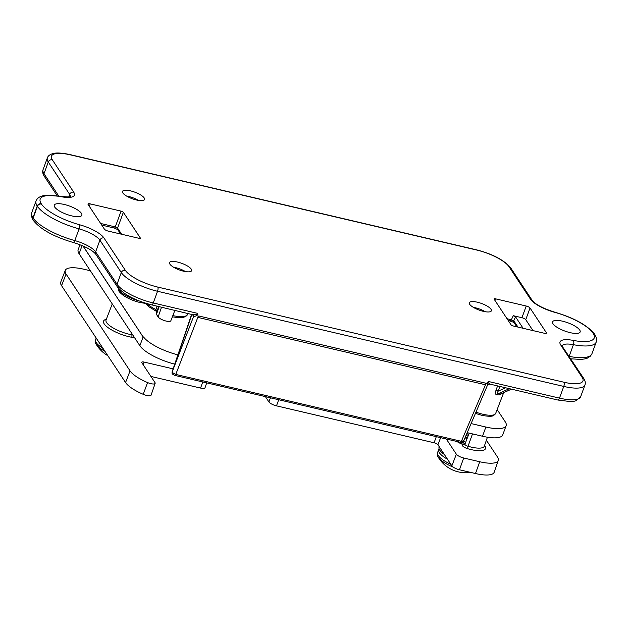 <?xml version="1.0" encoding="UTF-8"?>
<svg xmlns="http://www.w3.org/2000/svg" width="628" height="628" viewBox="0 0 628 628"><rect width="100%" height="100%" fill="white"/><g stroke="black" fill="none" stroke-linecap="round" stroke-linejoin="round"><path stroke-width="0.94" d="M71.843 215.914A14.687 4.396 -159.9 0 1 54.275 205.152A14.687 4.396 -159.9 0 1 64.284 204.477A14.687 4.396 -159.9 0 1 81.852 215.239A14.687 4.396 -159.9 0 1 71.843 215.914M570.13 332.644A14.687 4.396 -159.9 0 1 552.562 321.874A14.687 4.396 -159.9 0 1 562.578 321.198A14.687 4.396 -159.9 0 1 580.146 331.969A14.687 4.396 -159.9 0 1 570.13 332.644M169.882 264.129A11.744 3.517 20.1 0 0 181.484 270.644A11.744 3.517 20.1 0 0 191.595 270.668A11.744 3.517 20.1 0 0 191.234 269.137A11.744 3.517 20.1 0 0 179.632 262.622A11.744 3.517 20.1 0 0 169.529 262.598A11.744 3.517 20.1 0 0 169.882 264.129M122.853 192.945A11.744 3.517 20.1 0 0 134.455 199.461A11.744 3.517 20.1 0 0 144.558 199.484A11.744 3.517 20.1 0 0 144.204 197.946A11.744 3.517 20.1 0 0 132.602 191.43A11.744 3.517 20.1 0 0 122.499 191.407A11.744 3.517 20.1 0 0 122.853 192.945M469.666 304.274A11.744 3.517 20.1 0 0 481.268 310.781A11.744 3.517 20.1 0 0 491.371 310.805A11.744 3.517 20.1 0 0 491.018 309.274A11.744 3.517 20.1 0 0 479.415 302.759A11.744 3.517 20.1 0 0 469.312 302.735A11.744 3.517 20.1 0 0 469.666 304.274M123.355 212.295A1.955 0.589 -159.9 0 0 121.071 211.118L90.22 203.888A3.266 0.973 -159.9 0 0 87.998 204.037A3.266 0.973 -159.9 0 0 88.093 204.469L104.389 229.126A3.266 0.973 -159.9 0 0 108.197 231.096L139.039 238.318A1.955 0.589 -159.9 0 0 140.374 238.232A1.955 0.589 -159.9 0 0 140.319 237.973L123.355 212.295L117.569 228.082A1.955 0.589 20.1 0 0 115.293 226.904L100.653 223.474M530.032 307.987A3.266 0.973 -159.9 0 0 526.225 306.024L495.382 298.795A1.955 0.589 -159.9 0 0 494.048 298.889A1.955 0.589 -159.9 0 0 494.103 299.14L511.066 324.825A1.955 0.589 -159.9 0 0 513.351 326.003L544.201 333.225A3.266 0.973 -159.9 0 0 546.423 333.076A3.266 0.973 -159.9 0 0 546.321 332.652L530.032 307.987L525.754 319.683A3.266 0.973 20.1 0 0 521.947 317.721L513.264 315.688L515.557 316.865L513.759 320.727L507 318.663M192.553 314.275C195.245 314.864 196.917 314.557 197.553 313.348L197.789 314.361C195.912 316.12 194.547 316.795 193.683 316.386L192.372 314.408M487.257 385.152L487.618 382.248L485.813 384.046L485.475 383.135L485.499 384.776L197.812 317.391L198.998 316.033L198.095 316.653L197.789 314.361M487.618 382.248L488.498 381.502C488.513 382.86 488.906 383.653 489.675 383.881M193.243 314.612A1.955 1.703 -36 0 1 193.495 314.879L193.495 314.879A1.955 1.735 -33.5 0 1 193.652 316.347L173.509 368.463L191.885 314.298M197.553 313.348L153.256 302.971A3.266 1.17 -76.8 0 1 151.678 304.878L193.495 314.879A1.955 1.703 -36 0 1 193.683 316.386M197.812 317.391L175.769 374.421L172.08 372.435L173.509 368.463M172.135 373.715L172.033 372.106L172.347 374.037L174.874 375.418A1.955 0.699 -76.8 0 0 175.769 374.421L461.368 441.319L485.499 384.776M463.582 440.723L461.368 441.319A1.955 0.699 -76.8 0 1 460.473 442.316L174.874 375.418A1.955 0.699 -76.8 0 1 174.686 375.261M177.881 354.867A31.125 9.318 -159.9 0 1 143.553 336.961L143.066 336.906L143.553 336.961M83.006 245.917L143.082 336.851M497.148 409.558L505.234 421.788A29.697 8.886 -159.9 0 1 506.129 425.666A29.697 8.886 -159.9 0 1 485.884 427.032L482.508 436.24L467.216 432.661M471.094 423.57L485.884 427.032M174.733 364.13A31.125 9.318 -159.9 0 1 139.879 345.73L79.104 253.743A31.125 9.318 -159.9 0 1 78.17 249.677L79.992 244.692M82.935 245.886L143.066 336.906M506.129 425.666L502.753 434.874A29.697 8.886 -159.9 0 1 482.508 436.24M486.378 440.228L497.423 456.941A27.185 8.133 -159.9 0 1 498.255 460.457A27.185 8.133 -159.9 0 1 479.714 461.745L463.7 457.993L459.476 469.775A6.523 1.955 -159.9 0 1 451.862 465.843L437.92 444.742A3.266 0.973 20.1 0 0 434.113 442.779L436.311 436.656M446.312 438.996L456.352 454.201A6.296 1.884 20.1 0 0 463.7 457.993M155.147 383.363L151.081 395.13A6.523 1.955 -159.9 0 1 143.223 394.313L147.564 382.57A6.296 1.884 20.1 0 0 155.147 383.363A6.296 1.884 20.1 0 0 154.951 382.546L141.834 362.686A3.493 1.044 -159.9 0 1 141.724 362.238A3.493 1.044 -159.9 0 1 144.11 362.073L173.132 368.871M147.564 382.57A27.185 8.133 -159.9 0 1 130.051 370.889L66.058 274.02A27.185 8.133 -159.9 0 1 65.257 270.425A27.185 8.133 -159.9 0 1 83.767 269.216L90.346 270.762M464.257 444.93L463.472 444.757A13.282 3.972 -159.9 0 1 456.878 441.476M265.385 396.621L268.894 401.92A6.523 1.955 -159.9 0 0 276.501 405.853L434.113 442.779M498.255 460.457L494.189 472.225A27.412 8.203 -159.9 0 1 475.49 473.528L459.476 469.775M143.223 394.313A27.412 8.203 -159.9 0 1 125.569 382.531L61.568 285.669A27.412 8.203 -159.9 0 1 60.759 282.043L65.257 270.425M150.916 376.439L200.575 388.073L202.766 381.95M206.714 382.876L205.026 387.759A6.523 1.955 -159.9 0 1 200.575 388.073M444.389 454.523A22.844 6.837 -159.9 0 1 439.066 447.183L439.231 446.728M453.259 467.138A21.485 6.429 -159.9 0 1 438.415 457.482A21.485 6.429 -159.9 0 1 438.265 457.247L438.265 457.247A32.161 32.161 0 0 0 456.368 471.369A32.138 12.458 -70.7 0 0 457.176 471.542A30.434 26.47 -124.2 0 0 460.716 472.374A32.138 10.448 97.2 0 1 460.528 472.35A32.138 10.448 97.2 0 1 460.269 472.295M104.923 351.288A21.485 6.429 -159.9 0 1 96.398 344.615A21.485 6.429 -159.9 0 1 96.249 344.38L96.249 344.38A32.161 32.161 0 0 0 107.82 355.676M458.581 441.877A8.98 1.444 38.6 0 0 459.696 443.085M462.915 444.538L460.387 442.3M462.569 442.198L464.971 444.043M465.105 437.614A8.98 1.444 38.6 0 0 466.894 439.082M467.263 438.116L465.568 436.523M466.204 435.039L467.97 436.311M468.59 434.709A8.98 1.444 -141.4 0 1 466.902 433.399M465.599 442.426A8.98 1.444 -141.4 0 1 463.692 440.927M497.588 385.906L495.955 390.357C495.257 393.481 495.594 394.981 496.968 394.863A19.099 5.715 20.1 0 0 499.966 394.816L501.552 393.575M499.872 386.44L498.145 391.173L505.626 387.79M495.955 390.357A1.955 0.628 -159.9 0 1 498.145 391.173C497.015 393.018 496.889 393.929 497.753 393.905L509.371 388.669M499.966 394.816A1.955 1.601 83.7 0 1 500.846 393.858L501.293 393.654M496.968 394.863A1.955 1.327 93.3 0 1 497.753 393.905A19.672 5.888 20.1 0 0 500.846 393.858L511.443 389.156M146.826 303.591A23.063 6.9 20.1 0 0 155.854 309.557L157.283 311.323M156.898 311.621L155.846 311.009A1.955 0.683 116.8 0 1 155.854 309.557L157.031 306.134M174.89 310.318L170.84 320.775A6.877 2.057 -159.9 0 1 164.913 320.743A6.877 2.057 -159.9 0 1 158.138 316.936L156.458 314.392A6.877 2.057 -159.9 0 1 156.254 313.505L158.664 306.519M510.258 320.68A1.955 0.699 -76.8 0 0 510.454 320.837A1.955 0.699 -76.8 0 0 511.404 319.691L513.264 315.688M523.1 328.287L515.557 316.865M532.96 330.595L525.754 319.683M563.991 382.24A27.805 8.321 20.1 0 0 582.109 377.326L560.71 344.937A22.844 6.837 -159.9 0 1 573.325 340.415A35.89 10.747 20.1 0 0 593.146 333.311L592.958 333.028A35.89 10.747 20.1 0 0 554.775 312.344A22.844 6.837 -159.9 0 1 530.472 299.171L509.073 266.782A27.805 8.321 20.1 0 0 476.652 250.03L70.422 154.873A27.805 8.321 20.1 0 0 52.312 159.787L73.712 192.176A22.844 6.837 -159.9 0 1 61.097 196.697A35.89 10.747 20.1 0 0 41.275 203.802L41.464 204.084A35.89 10.747 20.1 0 0 79.646 224.777A22.844 6.837 -159.9 0 1 103.942 237.941L125.341 270.33A27.805 8.321 20.1 0 0 157.769 287.082L563.991 382.24A3.266 1.17 103.2 0 1 563.763 386.432A31.062 9.294 20.1 0 0 584.943 385.011C585.673 383.025 585.28 380.843 583.757 378.456L562.013 345.997M582.109 377.326A3.266 2.889 -33.5 0 1 583.757 378.456M560.71 344.937A3.266 2.889 -33.5 0 1 562.358 346.067M562.154 345.706A19.578 5.864 -159.9 0 1 573.419 344.686A39.156 11.72 20.1 0 0 596.215 342.056C597.173 340.557 596.694 338.013 594.795 334.441L594.606 334.159A3.266 2.889 -33.5 0 1 594.692 334.3M573.325 340.415A3.266 1.484 100.9 0 1 573.419 344.686L569.149 356.343M593.146 333.311A3.266 2.889 -33.5 0 1 594.795 334.441M592.958 333.028A3.266 2.889 -33.5 0 1 594.606 334.159C587.306 325.163 573.953 317.823 554.563 312.116C542.867 308.395 535.386 304.454 532.128 300.302L510.729 267.913C504.174 260.086 492.705 254.042 476.322 249.779L70.1 154.621C59.001 152.212 54.503 153.114 53.035 153.554C49.832 154.496 47.932 155.964 47.335 157.958A31.062 9.294 20.1 0 0 48.278 162.016L69.677 194.405A19.578 5.864 -159.9 0 1 70.344 196.65M530.472 299.171A3.266 2.889 -33.5 0 1 532.128 300.302M509.073 266.782A3.266 2.889 -33.5 0 1 510.729 267.913M52.312 159.787A3.266 2.889 146.5 0 0 48.278 162.016L43.991 173.713A31.062 9.294 -159.9 0 1 43.057 169.646L47.335 157.958M73.712 192.176A3.266 2.889 146.5 0 0 69.677 194.405L68.711 197.027M61.097 196.697A3.266 1.484 -79.1 0 0 60.641 196.415L46.912 195.23L43.073 195.755C39.501 196.556 37.162 198.275 36.063 200.913A39.156 11.72 20.1 0 0 37.24 206.031L37.429 206.314A39.156 11.72 20.1 0 0 79.081 228.882A19.578 5.864 -159.9 0 1 99.907 240.171L121.306 272.56A31.062 9.294 20.1 0 0 157.542 291.274L563.763 386.432L559.485 398.128L488.498 381.502M41.275 203.802A3.266 2.889 146.5 0 0 37.24 206.031L32.962 217.728A39.156 11.72 -159.9 0 1 31.785 212.609C30.835 214.124 31.306 216.66 33.206 220.216A3.266 2.889 -33.5 0 1 32.962 217.728L33.151 218.01A39.156 11.72 -159.9 0 0 74.803 240.579A19.578 5.864 20.1 0 1 95.629 251.867L99.907 240.171A3.266 2.889 146.5 0 1 103.942 237.941M41.464 204.084A3.266 2.889 146.5 0 0 37.429 206.314L33.151 218.01A3.266 2.889 -33.5 0 0 33.394 220.499L33.206 220.216A3.266 2.889 -33.5 0 0 33.3 220.357M79.646 224.777A3.266 0.84 105.3 0 1 79.081 228.882L74.803 240.579A3.266 0.84 -74.7 0 1 73.437 242.541C54.047 236.842 40.694 229.495 33.394 220.499M125.341 270.33A3.266 2.889 146.5 0 0 121.306 272.56L117.028 284.256L95.629 251.867A3.266 2.889 -33.5 0 0 95.872 254.356C92.606 250.203 85.133 246.262 73.437 242.541M157.769 287.082A3.266 1.17 103.2 0 1 157.542 291.274L153.256 302.971A31.062 9.294 -159.9 0 1 117.028 284.256A3.266 2.889 -33.5 0 0 117.271 286.753L95.872 254.356M485.475 383.135L198.998 316.033M557.9 400.036A3.266 1.17 -76.8 0 0 559.485 398.128A31.062 9.294 -159.9 0 0 580.657 396.708L576.269 400.703L573.364 401.41L570.774 401.622L557.9 400.036L489.714 384.061L487.477 385.2L463.605 441.123C461.823 442.567 460.779 442.968 460.473 442.316A1.955 0.699 -76.8 0 1 460.277 442.167M58.773 196.077L43.991 173.713A3.266 2.889 -33.5 0 0 44.235 176.201C42.72 173.838 42.327 171.648 43.057 169.646M596.215 342.056L591.937 353.745A39.156 11.72 -159.9 0 1 569.18 356.39M475.443 413.381L481.982 415.359C488.38 416.529 492.289 416.568 493.726 415.469L495.657 413.42A18.699 5.597 -159.9 0 1 482.916 414.252A18.699 5.597 -159.9 0 1 475.977 412.141M143.106 336.914L139.879 345.73M82.111 245.532L79.104 253.743M463.472 444.757A4.961 1.484 20.1 0 0 462.985 446.327A4.961 1.484 20.1 0 0 467.577 448.667A21.274 6.366 20.1 0 0 484.588 445.409M106.328 319.275A21.274 6.366 20.1 0 0 108.675 328.075A21.274 6.366 20.1 0 0 132.28 337.369A4.961 1.484 20.1 0 0 134.368 337.385M143.168 364.703L144.11 362.073M130.051 370.889L125.569 382.531M66.058 274.02L61.568 285.669M270.472 397.807L268.894 401.92M278.691 399.738L276.501 405.853M437.92 444.742L440.644 437.669M456.352 454.201L451.862 465.843M479.714 461.745L475.49 473.528M439.09 448.824L438.627 449.742A22.38 6.696 20.1 0 0 439.294 452.662A22.38 6.696 20.1 0 0 447.497 459.241M450.857 464.32A22.38 6.696 -159.9 0 1 438.258 455.504A22.38 6.696 -159.9 0 1 437.583 452.584L438.627 449.742M96.908 339.159A22.38 6.696 20.1 0 0 97.285 339.803A22.38 6.696 20.1 0 0 97.772 340.47M102.984 348.359A22.38 6.696 -159.9 0 1 96.241 342.645A22.38 6.696 -159.9 0 1 95.574 339.717L96.178 338.052M467.577 448.667L468.025 446.265A19.319 5.785 20.1 0 0 484.329 446.17L484.329 446.178M469.202 433.124L464.916 444.184A2.999 0.895 20.1 0 0 468.025 446.265L472.499 433.893M132.28 337.369A1.955 0.989 99.5 0 1 132.108 334.826A2.999 0.895 20.1 0 0 132.72 334.889L132.712 334.889M106.03 320.029L106.038 320.029A19.319 5.785 20.1 0 0 113.597 328.209A19.319 5.785 20.1 0 0 132.108 334.826L132.304 334.269M139.141 300.938A18.699 5.597 -159.9 0 1 118.425 288.268M126.55 196.038A11.744 3.517 -159.9 0 1 138.474 200.403M159.151 306.629L156.458 314.392M161.522 307.186L158.138 316.936M172.833 315.617A23.063 6.9 20.1 0 0 187.639 314.385L188.023 313.396M173.579 267.23A11.744 3.517 -159.9 0 1 185.511 271.594M121.644 234.244L117.569 228.082A1.955 1.735 -33.5 0 0 117.719 229.581L120.647 234.009M114.147 227.893A1.955 0.699 -76.8 0 0 114.343 228.05A1.955 0.699 -76.8 0 0 115.293 226.904L121.071 211.118M90.22 203.888L89.325 206.329M140.319 237.973L140.162 238.389M517.959 327.078L513.759 320.727A1.955 1.735 -33.5 0 0 513.845 322.368A1.955 1.735 -33.5 0 1 513.845 322.368L516.773 326.803M495.382 298.795L494.84 300.262M526.225 306.024L521.947 317.721M546.321 332.652L546.07 333.342M473.355 307.367A11.744 3.517 -159.9 0 1 485.287 311.731M70.265 196.964L70.524 196.556L68.845 197.011L60.641 196.415M172.025 372.121L191.658 314.243M151.678 304.878C135.295 300.616 123.826 294.571 117.271 286.753M57.203 195.826L44.235 176.201M591.937 353.745L590.422 356.131L587.439 358.109L585.006 358.886L581.135 359.42L570.797 358.831M36.063 200.913L31.785 212.609M580.657 396.708L584.943 385.011M437.583 452.584C437.261 455.017 437.488 456.572 438.265 457.247M460.52 472.342A32.161 32.161 0 0 0 470.694 472.405M95.574 339.717C95.252 342.15 95.48 343.704 96.249 344.38M464.916 444.184L464.516 444.946M487.422 437.221L484.329 446.17M112.263 303.928L106.038 320.029M495.657 413.42L503.703 392.626M501.042 393.803L511.506 389.172M145.476 303.387L139.966 302.5C133.45 300.883 127.837 298.481 123.135 295.286C117.036 290.371 118.574 289.853 118.519 287.702M172.37 316.826L178.423 317.674L182.85 317.509L185.762 316.52L187.639 314.385M155.846 311.009L149.103 306.888L145.28 303.112M117.742 229.613L114.343 228.05L101.72 225.091M513.869 322.399L508.068 320.28"/></g></svg>
